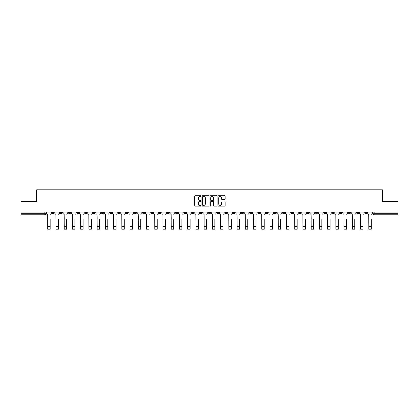 <?xml version="1.0" encoding="UTF-8"?>
<svg xmlns="http://www.w3.org/2000/svg" width="419" height="419" viewBox="0 0 419 419"><rect width="100%" height="100%" fill="white"/><g stroke="black" fill="none" stroke-linecap="round" stroke-linejoin="round"><path stroke-width="0.63" d="M201.057 196.118A0.361 0.361 0 0 0 200.696 195.757L195.191 195.757A0.519 0.519 0 0 0 194.673 196.275L194.673 205.598A0.519 0.519 0 0 0 195.191 206.117L200.696 206.117A0.361 0.361 0 0 0 201.057 205.755A0.361 0.361 0 0 0 200.696 205.394L199.983 205.394A1.655 1.655 0 0 1 198.323 203.734L198.323 202.958A1.655 1.655 0 0 1 199.983 201.298L200.696 201.298A0.361 0.361 0 0 0 201.057 200.937A0.361 0.361 0 0 0 200.696 200.575L199.983 200.575A1.655 1.655 0 0 1 198.323 198.92L198.323 198.14A1.655 1.655 0 0 1 199.983 196.485L200.696 196.485A0.361 0.361 0 0 0 201.057 196.118M323.698 212.072L323.698 212.653L325.809 212.653A1.058 1.058 0 0 1 324.751 213.711A1.058 1.058 0 0 1 323.698 212.653L323.698 212.072M274.304 212.072L274.304 212.653L276.414 212.653A1.058 1.058 0 0 1 275.356 213.711A1.058 1.058 0 0 1 274.304 212.653L274.304 212.072M266.07 212.072L266.07 212.653L268.181 212.653A1.058 1.058 0 0 1 267.128 213.711A1.058 1.058 0 0 1 266.07 212.653L266.07 212.072M216.675 212.072L216.675 212.653L218.786 212.653A1.058 1.058 0 0 1 217.733 213.711A1.058 1.058 0 0 1 216.675 212.653L216.675 212.072M208.442 212.072L208.442 212.653L210.558 212.653A1.058 1.058 0 0 1 209.5 213.711A1.058 1.058 0 0 1 208.442 212.653L208.442 212.072M200.214 212.072L200.214 212.653L202.325 212.653A1.058 1.058 0 0 1 201.267 213.711A1.058 1.058 0 0 1 200.214 212.653L200.214 212.072M183.747 212.072L183.747 212.653L185.858 212.653A1.058 1.058 0 0 1 184.805 213.711A1.058 1.058 0 0 1 183.747 212.653L183.747 212.072M167.286 212.653L167.286 212.072L167.286 212.653A1.058 1.058 0 0 0 168.338 213.711A1.058 1.058 0 0 1 167.286 212.653L169.396 212.653A1.058 1.058 0 0 1 168.338 213.711A1.058 1.058 0 0 0 169.396 212.653L169.396 212.072L169.396 212.653M159.052 212.653L159.052 212.072L159.052 212.653A1.058 1.058 0 0 0 160.105 213.711A1.058 1.058 0 0 1 159.052 212.653L161.163 212.653A1.058 1.058 0 0 1 160.105 213.711M150.819 212.653L150.819 212.072L150.819 212.653A1.058 1.058 0 0 0 151.872 213.711A1.058 1.058 0 0 1 150.819 212.653L152.93 212.653A1.058 1.058 0 0 1 151.872 213.711A1.058 1.058 0 0 0 152.93 212.653L152.93 212.072L152.93 212.653M142.586 212.072L142.586 212.653L144.696 212.653A1.058 1.058 0 0 1 143.644 213.711A1.058 1.058 0 0 1 142.586 212.653L142.586 212.072M134.352 212.072L134.352 212.653L136.463 212.653A1.058 1.058 0 0 1 135.41 213.711A1.058 1.058 0 0 1 134.352 212.653L134.352 212.072M126.124 212.072L126.124 212.653L128.235 212.653A1.058 1.058 0 0 1 127.177 213.711A1.058 1.058 0 0 1 126.124 212.653L126.124 212.072M117.891 212.653L117.891 212.072L117.891 212.653A1.058 1.058 0 0 0 118.944 213.711A1.058 1.058 0 0 1 117.891 212.653L120.002 212.653A1.058 1.058 0 0 1 118.944 213.711M101.424 212.653L101.424 212.072L101.424 212.653A1.058 1.058 0 0 0 102.482 213.711A1.058 1.058 0 0 1 101.424 212.653L103.535 212.653A1.058 1.058 0 0 1 102.482 213.711A1.058 1.058 0 0 0 103.535 212.653L103.535 212.072L103.535 212.653M93.191 212.653L93.191 212.072L93.191 212.653A1.058 1.058 0 0 0 94.249 213.711A1.058 1.058 0 0 1 93.191 212.653L95.302 212.653A1.058 1.058 0 0 1 94.249 213.711A1.058 1.058 0 0 0 95.302 212.653L95.302 212.072L95.302 212.653M84.963 212.653L84.963 212.072L84.963 212.653A1.058 1.058 0 0 0 86.015 213.711A1.058 1.058 0 0 1 84.963 212.653L87.073 212.653A1.058 1.058 0 0 1 86.015 213.711A1.058 1.058 0 0 0 87.073 212.653L87.073 212.072L87.073 212.653M76.729 212.653L76.729 212.072L76.729 212.653A1.058 1.058 0 0 0 77.782 213.711A1.058 1.058 0 0 1 76.729 212.653L78.84 212.653A1.058 1.058 0 0 1 77.782 213.711M68.496 212.653L68.496 212.072L68.496 212.653A1.058 1.058 0 0 0 69.554 213.711A1.058 1.058 0 0 1 68.496 212.653L70.607 212.653A1.058 1.058 0 0 1 69.554 213.711A1.058 1.058 0 0 0 70.607 212.653L70.607 212.072L70.607 212.653M60.263 212.653L60.263 212.072L60.263 212.653A1.058 1.058 0 0 0 61.321 213.711A1.058 1.058 0 0 1 60.263 212.653L62.373 212.653A1.058 1.058 0 0 1 61.321 213.711A1.058 1.058 0 0 0 62.373 212.653L62.373 212.072L62.373 212.653M224.636 199.407A0.519 0.519 0 0 0 225.155 198.894L225.155 196.275A0.519 0.519 0 0 0 224.636 195.757L218.524 195.757A0.519 0.519 0 0 0 218.006 196.275L218.006 205.598A0.519 0.519 0 0 0 218.524 206.117L224.636 206.117A0.519 0.519 0 0 0 225.155 205.598L225.155 202.44A0.519 0.519 0 0 0 224.636 201.921L222.023 201.921A0.519 0.519 0 0 0 221.504 202.44L221.504 204.006A1.388 1.388 0 0 1 220.116 205.394A1.388 1.388 0 0 1 218.734 204.006L218.734 197.868A1.388 1.388 0 0 1 220.116 196.485A1.388 1.388 0 0 1 221.504 197.868L221.504 198.894A0.519 0.519 0 0 0 222.023 199.407L224.636 199.407M20.95 212.072L20.95 201.57L36.678 201.57L36.678 189.802L382.322 189.802L382.322 201.57L398.05 201.57L398.05 212.072L20.95 212.072L20.95 213.711L45.912 213.711L45.912 212.072L45.912 213.711A1.058 1.058 0 0 1 44.854 214.764L20.95 214.764L20.95 213.711M209.044 196.275A0.519 0.519 0 0 0 208.531 195.757L202.419 195.757A0.519 0.519 0 0 0 201.9 196.275L201.9 205.598A0.519 0.519 0 0 0 202.419 206.117L208.531 206.117A0.519 0.519 0 0 0 209.044 205.598L209.044 196.275M210.469 195.757L216.581 195.757A0.519 0.519 0 0 1 217.1 196.275L217.1 205.598A0.519 0.519 0 0 1 216.581 206.117L213.968 206.117A0.519 0.519 0 0 1 213.449 205.598L213.449 201.817A0.519 0.519 0 0 0 212.931 201.298L211.197 201.298A0.519 0.519 0 0 0 210.678 201.817L210.678 205.755A0.361 0.361 0 0 1 210.317 206.117A0.361 0.361 0 0 1 209.956 205.755L209.956 196.275A0.519 0.519 0 0 1 210.469 195.757M373.088 212.072L373.088 213.711L398.05 213.711L398.05 214.764L374.146 214.764A1.058 1.058 0 0 1 373.088 213.711A1.058 1.058 0 0 0 374.146 214.764L374.146 212.072M398.05 212.072L398.05 213.711M366.965 212.653L366.965 212.072L366.965 212.653A1.058 1.058 0 0 1 365.913 213.711A1.058 1.058 0 0 1 364.855 212.653L366.965 212.653A1.058 1.058 0 0 1 365.913 213.711M364.855 212.072L364.855 212.653M358.737 212.072L358.737 212.653A1.058 1.058 0 0 1 357.679 213.711A1.058 1.058 0 0 1 356.627 212.653A1.058 1.058 0 0 0 357.679 213.711M356.627 212.072L356.627 212.653L358.737 212.653M350.504 212.072L350.504 212.653A1.058 1.058 0 0 1 349.446 213.711A1.058 1.058 0 0 1 348.393 212.653L350.504 212.653A1.058 1.058 0 0 1 349.446 213.711M348.393 212.072L348.393 212.653M342.271 212.072L342.271 212.653A1.058 1.058 0 0 1 341.218 213.711A1.058 1.058 0 0 1 340.16 212.653A1.058 1.058 0 0 0 341.218 213.711M340.16 212.072L340.16 212.653L342.271 212.653M334.037 212.072L334.037 212.653A1.058 1.058 0 0 1 332.985 213.711A1.058 1.058 0 0 1 331.927 212.653L334.037 212.653M331.927 212.072L331.927 212.653M325.809 212.072L325.809 212.653A1.058 1.058 0 0 1 324.751 213.711M317.576 212.072L317.576 212.653A1.058 1.058 0 0 1 316.518 213.711A1.058 1.058 0 0 1 315.465 212.653L317.576 212.653M315.465 212.072L315.465 212.653M309.342 212.072L309.342 212.653A1.058 1.058 0 0 1 308.284 213.711A1.058 1.058 0 0 1 307.232 212.653L309.342 212.653M307.232 212.072L307.232 212.653M301.109 212.072L301.109 212.653A1.058 1.058 0 0 1 300.056 213.711A1.058 1.058 0 0 1 298.998 212.653A1.058 1.058 0 0 0 300.056 213.711M298.998 212.072L298.998 212.653L301.109 212.653M292.876 212.072L292.876 212.653A1.058 1.058 0 0 1 291.823 213.711A1.058 1.058 0 0 1 290.765 212.653L292.876 212.653M290.765 212.072L290.765 212.653M284.648 212.072L284.648 212.653A1.058 1.058 0 0 1 283.59 213.711A1.058 1.058 0 0 1 282.537 212.653L284.648 212.653M282.537 212.072L282.537 212.653M276.414 212.072L276.414 212.653M268.181 212.072L268.181 212.653L268.181 212.072M259.948 212.072L259.948 212.653A1.058 1.058 0 0 1 258.895 213.711A1.058 1.058 0 0 1 257.837 212.653L259.948 212.653M257.837 212.072L257.837 212.653M251.714 212.072L251.714 212.653A1.058 1.058 0 0 1 250.662 213.711A1.058 1.058 0 0 1 249.604 212.653L251.714 212.653M249.604 212.072L249.604 212.653M243.486 212.072L243.486 212.653A1.058 1.058 0 0 1 242.428 213.711A1.058 1.058 0 0 1 241.375 212.653L243.486 212.653M241.375 212.072L241.375 212.653M235.253 212.072L235.253 212.653A1.058 1.058 0 0 1 234.195 213.711A1.058 1.058 0 0 1 233.142 212.653L235.253 212.653M233.142 212.072L233.142 212.653M227.019 212.072L227.019 212.653A1.058 1.058 0 0 1 225.967 213.711A1.058 1.058 0 0 1 224.909 212.653L227.019 212.653M224.909 212.072L224.909 212.653M218.786 212.072L218.786 212.653A1.058 1.058 0 0 1 217.733 213.711M210.558 212.072L210.558 212.653M202.325 212.653L202.325 212.072L202.325 212.653A1.058 1.058 0 0 1 201.267 213.711M194.091 212.072L194.091 212.653A1.058 1.058 0 0 1 193.033 213.711A1.058 1.058 0 0 1 191.981 212.653A1.058 1.058 0 0 0 193.033 213.711A1.058 1.058 0 0 0 194.091 212.653L191.981 212.653L191.981 212.072M185.858 212.653L185.858 212.072L185.858 212.653A1.058 1.058 0 0 1 184.805 213.711M177.625 212.072L177.625 212.653A1.058 1.058 0 0 1 176.572 213.711A1.058 1.058 0 0 1 175.514 212.653A1.058 1.058 0 0 0 176.572 213.711M175.514 212.072L175.514 212.653L177.625 212.653M161.163 212.072L161.163 212.653L161.163 212.072M144.696 212.653L144.696 212.072L144.696 212.653A1.058 1.058 0 0 1 143.644 213.711M136.463 212.653L136.463 212.072L136.463 212.653A1.058 1.058 0 0 1 135.41 213.711M128.235 212.653L128.235 212.072L128.235 212.653A1.058 1.058 0 0 1 127.177 213.711M120.002 212.072L120.002 212.653L120.002 212.072M111.768 212.653L111.768 212.072L111.768 212.653A1.058 1.058 0 0 1 110.716 213.711A1.058 1.058 0 0 1 109.658 212.653L111.768 212.653A1.058 1.058 0 0 1 110.716 213.711M109.658 212.072L109.658 212.653M78.84 212.072L78.84 212.653L78.84 212.072M54.145 212.072L54.145 212.653A1.058 1.058 0 0 1 53.087 213.711A1.058 1.058 0 0 1 52.035 212.653A1.058 1.058 0 0 0 53.087 213.711A1.058 1.058 0 0 0 54.145 212.653L54.145 212.072M52.035 212.072L52.035 212.653L54.145 212.653M44.854 212.072L44.854 214.764A1.058 1.058 0 0 0 45.912 213.711M202.985 196.485A0.361 0.361 0 0 0 202.623 196.846L202.623 205.032A0.361 0.361 0 0 0 202.985 205.394L203.739 205.394A1.655 1.655 0 0 0 205.394 203.734L205.394 198.14A1.655 1.655 0 0 0 203.739 196.485L202.985 196.485M213.449 197.894A1.388 1.388 0 0 0 212.066 196.511A1.388 1.388 0 0 0 210.678 197.894L210.678 200.057A0.519 0.519 0 0 0 211.197 200.575L212.931 200.575A0.519 0.519 0 0 0 213.449 200.057L213.449 197.894M46.624 213.182L46.624 212.072L46.624 213.182A1.058 1.058 0 0 0 47.677 214.235L47.756 219.247M47.677 214.235L47.756 229.198L50.186 229.198L50.186 219.247M51.317 213.182L51.317 212.072L51.317 213.182A1.058 1.058 0 0 1 50.264 214.235M54.858 213.182L54.858 212.072L54.858 213.182A1.058 1.058 0 0 0 55.91 214.235L55.989 219.247M55.91 214.235L55.989 229.198L58.419 229.198L58.419 219.247M59.55 213.182L59.55 212.072L59.55 213.182A1.058 1.058 0 0 1 58.498 214.235M63.086 213.182L63.086 212.072L63.086 213.182A1.058 1.058 0 0 0 64.144 214.235L64.222 219.247M64.144 214.235L64.222 229.198L66.647 229.198L66.647 219.247M67.784 213.182L67.784 212.072L67.784 213.182A1.058 1.058 0 0 1 66.731 214.235M71.319 213.182L71.319 212.072L71.319 213.182A1.058 1.058 0 0 0 72.377 214.235L72.456 219.247M72.377 214.235L72.456 229.198L74.881 229.198L74.881 219.247M76.017 213.182L76.017 212.072L76.017 213.182A1.058 1.058 0 0 1 74.959 214.235M79.552 213.182L79.552 212.072L79.552 213.182A1.058 1.058 0 0 0 80.605 214.235L80.689 219.247M80.605 214.235L80.689 229.198L83.114 229.198L83.114 219.247M84.25 213.182L84.25 212.072L84.25 213.182A1.058 1.058 0 0 1 83.192 214.235M87.786 213.182L87.786 212.072L87.786 213.182A1.058 1.058 0 0 0 88.838 214.235L88.917 219.247M88.838 214.235L88.917 229.198L91.347 229.198L91.347 219.247M92.479 213.182L92.479 212.072L92.479 213.182A1.058 1.058 0 0 1 91.426 214.235M96.014 213.182L96.014 212.072L96.014 213.182A1.058 1.058 0 0 0 97.072 214.235L97.15 219.247M97.072 214.235L97.15 229.198L99.581 229.198L99.581 219.247M100.712 213.182L100.712 212.072L100.712 213.182A1.058 1.058 0 0 1 99.659 214.235M104.247 213.182L104.247 212.072L104.247 213.182A1.058 1.058 0 0 0 105.305 214.235L105.384 219.247M105.305 214.235L105.384 229.198L107.809 229.198L107.809 219.247M108.945 213.182L108.945 212.072L108.945 213.182A1.058 1.058 0 0 1 107.887 214.235M112.481 213.182L112.481 212.072L112.481 213.182A1.058 1.058 0 0 0 113.539 214.235L113.617 219.247M113.539 214.235L113.617 229.198L116.042 229.198L116.042 219.247M117.179 213.182L117.179 212.072L117.179 213.182A1.058 1.058 0 0 1 116.121 214.235M120.714 213.182L120.714 212.072L120.714 213.182A1.058 1.058 0 0 0 121.767 214.235L121.845 219.247M121.767 214.235L121.845 229.198L124.275 229.198L124.275 219.247M125.412 213.182L125.412 212.072L125.412 213.182A1.058 1.058 0 0 1 124.354 214.235M128.947 213.182L128.947 212.072L128.947 213.182A1.058 1.058 0 0 0 130 214.235L130.079 219.247M130 214.235L130.079 229.198L132.509 229.198L132.509 219.247M133.64 213.182L133.64 212.072L133.64 213.182A1.058 1.058 0 0 1 132.587 214.235M137.175 213.182L137.175 212.072L137.175 213.182A1.058 1.058 0 0 0 138.233 214.235L138.312 219.247M138.233 214.235L138.312 229.198L140.742 229.198L140.742 219.247M141.873 213.182L141.873 212.072L141.873 213.182A1.058 1.058 0 0 1 140.821 214.235M145.409 213.182L145.409 212.072L145.409 213.182A1.058 1.058 0 0 0 146.467 214.235L146.545 219.247M146.467 214.235L146.545 229.198L148.97 229.198L148.97 219.247M150.107 213.182L150.107 212.072L150.107 213.182A1.058 1.058 0 0 1 149.049 214.235M153.642 213.182L153.642 212.072L153.642 213.182A1.058 1.058 0 0 0 154.7 214.235L154.779 219.247M154.7 214.235L154.779 229.198L157.204 229.198L157.204 219.247M158.34 213.182L158.34 212.072L158.34 213.182A1.058 1.058 0 0 1 157.282 214.235M161.875 213.182L161.875 212.072L161.875 213.182A1.058 1.058 0 0 0 162.928 214.235L163.007 219.247M162.928 214.235L163.007 229.198L165.437 229.198L165.437 219.247M166.573 213.182L166.573 212.072L166.573 213.182A1.058 1.058 0 0 1 165.515 214.235M170.109 213.182L170.109 212.072L170.109 213.182A1.058 1.058 0 0 0 171.162 214.235L171.24 219.247M171.162 214.235L171.24 229.198L173.67 229.198L173.67 219.247M174.802 213.182L174.802 212.072L174.802 213.182A1.058 1.058 0 0 1 173.749 214.235M178.337 213.182L178.337 212.072L178.337 213.182A1.058 1.058 0 0 0 179.395 214.235L179.473 219.247M179.395 214.235L179.473 229.198L181.898 229.198L181.898 219.247M183.035 213.182L183.035 212.072L183.035 213.182A1.058 1.058 0 0 1 181.982 214.235M186.57 213.182L186.57 212.072L186.57 213.182A1.058 1.058 0 0 0 187.628 214.235L187.707 219.247M187.628 214.235L187.707 229.198L190.132 229.198L190.132 219.247M191.268 213.182L191.268 212.072L191.268 213.182A1.058 1.058 0 0 1 190.21 214.235M194.804 213.182L194.804 212.072L194.804 213.182A1.058 1.058 0 0 0 195.856 214.235L195.94 219.247M195.856 214.235L195.94 229.198L198.365 229.198L198.365 219.247M199.502 213.182L199.502 212.072L199.502 213.182A1.058 1.058 0 0 1 198.444 214.235M203.037 213.182L203.037 212.072L203.037 213.182A1.058 1.058 0 0 0 204.09 214.235L204.168 219.247M204.09 214.235L204.168 229.198L206.598 229.198L206.598 219.247M207.73 213.182L207.73 212.072L207.73 213.182A1.058 1.058 0 0 1 206.677 214.235M211.27 213.182L211.27 212.072L211.27 213.182A1.058 1.058 0 0 0 212.323 214.235L212.402 219.247M212.323 214.235L212.402 229.198L214.832 229.198L214.832 219.247M215.963 213.182L215.963 212.072L215.963 213.182A1.058 1.058 0 0 1 214.91 214.235M219.498 213.182L219.498 212.072L219.498 213.182A1.058 1.058 0 0 0 220.556 214.235L220.635 219.247M220.556 214.235L220.635 229.198L223.06 229.198L223.06 219.247M224.196 213.182L224.196 212.072L224.196 213.182A1.058 1.058 0 0 1 223.144 214.235M227.732 213.182L227.732 212.072L227.732 213.182A1.058 1.058 0 0 0 228.79 214.235L228.868 219.247M228.79 214.235L228.868 229.198L231.293 229.198L231.293 219.247M232.43 213.182L232.43 212.072L232.43 213.182A1.058 1.058 0 0 1 231.372 214.235M235.965 213.182L235.965 212.072L235.965 213.182A1.058 1.058 0 0 0 237.018 214.235L237.102 219.247M237.018 214.235L237.102 229.198L239.527 229.198L239.527 219.247M240.663 213.182L240.663 212.072L240.663 213.182A1.058 1.058 0 0 1 239.605 214.235M244.198 213.182L244.198 212.072L244.198 213.182A1.058 1.058 0 0 0 245.251 214.235L245.33 219.247M245.251 214.235L245.33 229.198L247.76 229.198L247.76 219.247M248.891 213.182L248.891 212.072L248.891 213.182A1.058 1.058 0 0 1 247.839 214.235M252.427 213.182L252.427 212.072L252.427 213.182A1.058 1.058 0 0 0 253.485 214.235L253.563 219.247M253.485 214.235L253.563 229.198L255.993 229.198L255.993 219.247M257.125 213.182L257.125 212.072L257.125 213.182A1.058 1.058 0 0 1 256.072 214.235M260.66 213.182L260.66 212.072L260.66 213.182A1.058 1.058 0 0 0 261.718 214.235L261.796 219.247M261.718 214.235L261.796 229.198L264.221 229.198L264.221 219.247M265.358 213.182L265.358 212.072L265.358 213.182A1.058 1.058 0 0 1 264.3 214.235M268.893 213.182L268.893 212.072L268.893 213.182A1.058 1.058 0 0 0 269.951 214.235L270.03 219.247M269.951 214.235L270.03 229.198L272.455 229.198L272.455 219.247M273.591 213.182L273.591 212.072L273.591 213.182A1.058 1.058 0 0 1 272.533 214.235M277.127 213.182L277.127 212.072L277.127 213.182A1.058 1.058 0 0 0 278.179 214.235L278.258 219.247M278.179 214.235L278.258 229.198L280.688 229.198L280.688 219.247M281.825 213.182L281.825 212.072L281.825 213.182A1.058 1.058 0 0 1 280.767 214.235M285.36 213.182L285.36 212.072L285.36 213.182A1.058 1.058 0 0 0 286.413 214.235L286.491 219.247M286.413 214.235L286.491 229.198L288.921 229.198L288.921 219.247M290.053 213.182L290.053 212.072L290.053 213.182A1.058 1.058 0 0 1 289 214.235M293.588 213.182L293.588 212.072L293.588 213.182A1.058 1.058 0 0 0 294.646 214.235L294.725 219.247M294.646 214.235L294.725 229.198L297.155 229.198L297.155 219.247M298.286 213.182L298.286 212.072L298.286 213.182A1.058 1.058 0 0 1 297.233 214.235M301.821 213.182L301.821 212.072L301.821 213.182A1.058 1.058 0 0 0 302.879 214.235L302.958 219.247M302.879 214.235L302.958 229.198L305.383 229.198L305.383 219.247M306.519 213.182L306.519 212.072L306.519 213.182A1.058 1.058 0 0 1 305.461 214.235M310.055 213.182L310.055 212.072L310.055 213.182A1.058 1.058 0 0 0 311.113 214.235L311.191 219.247M311.113 214.235L311.191 229.198L313.616 229.198L313.616 219.247M314.753 213.182L314.753 212.072L314.753 213.182A1.058 1.058 0 0 1 313.695 214.235M318.288 213.182L318.288 212.072L318.288 213.182A1.058 1.058 0 0 0 319.341 214.235L319.419 219.247M319.341 214.235L319.419 229.198L321.85 229.198L321.85 219.247M322.986 213.182L322.986 212.072L322.986 213.182A1.058 1.058 0 0 1 321.928 214.235M326.521 213.182L326.521 212.072L326.521 213.182A1.058 1.058 0 0 0 327.574 214.235L327.653 219.247M327.574 214.235L327.653 229.198L330.083 229.198L330.083 219.247M331.214 213.182L331.214 212.072L331.214 213.182A1.058 1.058 0 0 1 330.162 214.235M334.75 213.182L334.75 212.072L334.75 213.182A1.058 1.058 0 0 0 335.808 214.235L335.886 219.247M335.808 214.235L335.886 229.198L338.311 229.198L338.311 219.247M339.448 213.182L339.448 212.072L339.448 213.182A1.058 1.058 0 0 1 338.395 214.235M342.983 213.182L342.983 212.072L342.983 213.182A1.058 1.058 0 0 0 344.041 214.235L344.119 219.247M344.041 214.235L344.119 229.198L346.544 229.198L346.544 219.247M347.681 213.182L347.681 212.072L347.681 213.182A1.058 1.058 0 0 1 346.623 214.235M351.216 213.182L351.216 212.072L351.216 213.182A1.058 1.058 0 0 0 352.269 214.235L352.353 219.247M352.269 214.235L352.353 229.198L354.778 229.198L354.778 219.247M355.914 213.182L355.914 212.072L355.914 213.182A1.058 1.058 0 0 1 354.856 214.235M359.45 213.182L359.45 212.072L359.45 213.182A1.058 1.058 0 0 0 360.502 214.235L360.581 219.247M360.502 214.235L360.581 229.198L363.011 229.198L363.011 219.247M364.142 213.182L364.142 212.072L364.142 213.182A1.058 1.058 0 0 1 363.09 214.235M367.683 213.182L367.683 212.072L367.683 213.182A1.058 1.058 0 0 0 368.736 214.235L368.814 219.247M368.736 214.235L368.814 229.198L371.244 229.198L371.244 219.247M372.376 213.182L372.376 212.072L372.376 213.182A1.058 1.058 0 0 1 371.323 214.235M50.186 226.532L47.756 226.532M58.419 226.532L55.989 226.532M66.647 226.532L64.222 226.532M74.881 226.532L72.456 226.532M83.114 226.532L80.689 226.532M91.347 226.532L88.917 226.532M99.581 226.532L97.15 226.532M107.809 226.532L105.384 226.532M116.042 226.532L113.617 226.532M124.275 226.532L121.845 226.532M132.509 226.532L130.079 226.532M140.742 226.532L138.312 226.532M148.97 226.532L146.545 226.532M157.204 226.532L154.779 226.532M165.437 226.532L163.007 226.532M173.67 226.532L171.24 226.532M181.898 226.532L179.473 226.532M190.132 226.532L187.707 226.532M198.365 226.532L195.94 226.532M206.598 226.532L204.168 226.532M214.832 226.532L212.402 226.532M223.06 226.532L220.635 226.532M231.293 226.532L228.868 226.532M239.527 226.532L237.102 226.532M247.76 226.532L245.33 226.532M255.993 226.532L253.563 226.532M264.221 226.532L261.796 226.532M272.455 226.532L270.03 226.532M280.688 226.532L278.258 226.532M288.921 226.532L286.491 226.532M297.155 226.532L294.725 226.532M305.383 226.532L302.958 226.532M313.616 226.532L311.191 226.532M321.85 226.532L319.419 226.532M330.083 226.532L327.653 226.532M338.311 226.532L335.886 226.532M346.544 226.532L344.119 226.532M354.778 226.532L352.353 226.532M363.011 226.532L360.581 226.532M371.244 226.532L368.814 226.532"/></g></svg>
